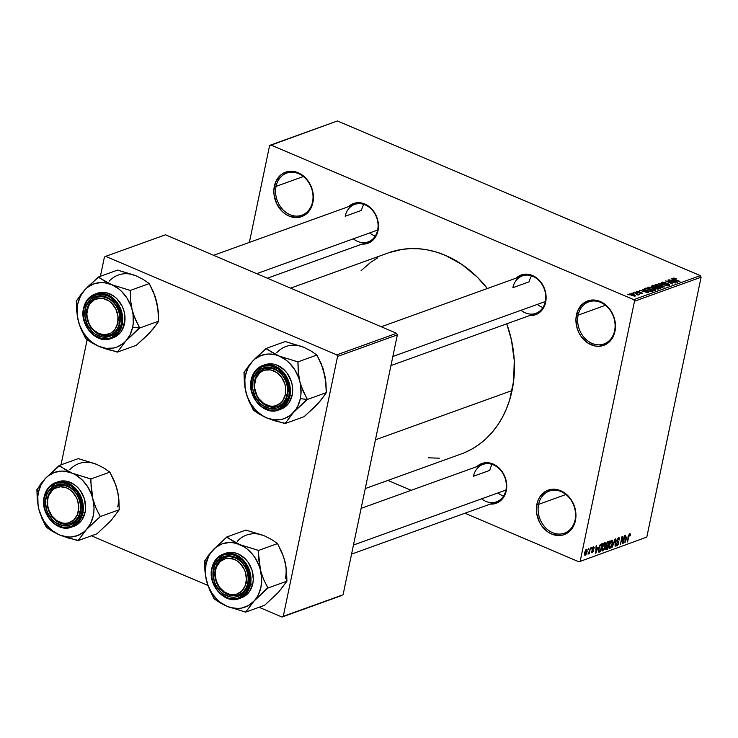 <?xml version="1.0" encoding="UTF-8"?>
<svg xmlns="http://www.w3.org/2000/svg" width="738" height="738" viewBox="0 0 738 738"><rect width="100%" height="100%" fill="white"/><g stroke="black" fill="none" stroke-linecap="round" stroke-linejoin="round"><path stroke-width="1.11" d="M575.087 519.912A22.38 18.219 -109.8 0 0 561.129 491.619A22.38 18.219 -109.8 0 0 538.602 504.358L536.904 504.174A23.625 19.225 70.2 0 1 560.686 490.724A23.625 19.225 70.2 0 1 575.428 520.594L575.087 519.912A22.38 18.219 70.2 0 1 564.432 533.196A22.38 18.219 70.2 0 1 544.884 527.043A22.38 18.219 70.2 0 1 538.602 504.358A22.38 18.219 70.2 0 1 549.256 491.084A22.38 18.219 70.2 0 1 568.804 497.228A22.38 18.219 70.2 0 1 575.087 519.912L575.428 520.594L574.173 524.663L569.662 531.24L563.103 534.949L559.358 535.53L551.637 534.044L547.974 532.024L541.701 525.834L539.349 521.895L536.637 513.085L536.904 504.174L538.159 500.106L540.105 496.508L545.742 491.259L552.974 489.229L560.686 490.724L567.716 495.512L570.631 498.934L574.69 507.172L575.935 516.203L575.428 520.594A23.625 19.225 70.2 0 1 551.637 534.044A23.625 19.225 70.2 0 1 536.904 504.174L538.602 504.358L565.935 494.506L538.602 504.358A22.38 18.219 -109.8 0 0 552.559 532.651A22.38 18.219 -109.8 0 0 575.087 519.912M614.625 330.689A22.38 18.219 -109.8 0 0 600.658 302.396A22.38 18.219 -109.8 0 0 578.131 315.135L576.433 314.951A23.625 19.225 70.2 0 1 600.225 301.501A23.625 19.225 70.2 0 1 614.957 331.362L614.625 330.689A22.38 18.219 70.2 0 1 603.97 343.963A22.38 18.219 70.2 0 1 584.413 337.82A22.38 18.219 70.2 0 1 578.131 315.135A22.38 18.219 70.2 0 1 588.786 301.86A22.38 18.219 70.2 0 1 608.343 308.004A22.38 18.219 70.2 0 1 614.625 330.689L613.702 335.43L609.201 342.017L606.119 344.277L598.887 346.306L595.013 346.002L587.503 342.801L581.23 336.602L578.878 332.663L577.171 328.364L575.926 319.333L577.688 310.882L582.199 304.296L588.758 300.587L592.503 300.006L596.378 300.311L603.887 303.512L610.16 309.711L614.228 317.949L615.474 326.98L614.957 331.362A23.625 19.225 70.2 0 1 591.175 344.812A23.625 19.225 70.2 0 1 576.433 314.951L578.131 315.135L605.464 305.283L578.131 315.135A22.38 18.219 -109.8 0 0 592.088 343.428A22.38 18.219 -109.8 0 0 614.625 330.689M312.543 201.944A22.38 18.219 -109.8 0 0 298.586 173.642A22.38 18.219 -109.8 0 0 276.049 186.391L274.361 186.197A23.625 19.225 70.2 0 1 298.143 172.747A23.625 19.225 70.2 0 1 312.875 202.618L312.543 201.944A22.38 18.219 70.2 0 1 301.888 215.219A22.38 18.219 70.2 0 1 282.331 209.075A22.38 18.219 70.2 0 1 276.049 186.391A22.38 18.219 70.2 0 1 286.704 173.107A22.38 18.219 70.2 0 1 306.261 179.26A22.38 18.219 70.2 0 1 312.543 201.944L311.62 206.686L307.119 213.264L304.038 215.533L296.805 217.562L289.093 216.068L285.421 214.048L282.064 211.28L276.796 203.919L274.093 195.118L273.844 190.579L275.606 182.129L280.117 175.552L283.198 173.292L290.431 171.262L298.143 172.747L301.814 174.768L308.078 180.958L312.146 189.205L313.392 198.236L312.875 202.618A23.625 19.225 70.2 0 1 289.093 216.068A23.625 19.225 70.2 0 1 274.361 186.197L276.049 186.391L303.383 176.53L276.049 186.391A22.38 18.219 -109.8 0 0 290.006 214.684A22.38 18.219 -109.8 0 0 312.543 201.944M521.019 310.283A19.898 16.19 -109.8 0 0 545.317 301.519L545.65 302.202L546.111 298.281L544.995 290.191L541.36 282.82L535.751 277.285L532.467 275.477L525.567 274.139L519.091 275.957L516.203 278.115A21.134 17.205 70.2 0 1 537.209 278.374A21.134 17.205 70.2 0 1 545.65 302.202L545.317 301.519A19.898 16.19 -109.8 0 0 532.91 276.372A19.898 16.19 -109.8 0 0 512.873 287.7A19.898 16.19 70.2 0 1 522.347 275.892A19.898 16.19 70.2 0 1 539.727 281.353A19.898 16.19 70.2 0 1 545.317 301.519A19.898 16.19 70.2 0 1 535.843 313.327L390.956 365.559M481.628 498.823A19.898 16.19 -109.8 0 0 505.927 490.06L506.259 490.742L506.72 486.822L505.604 478.741L501.969 471.361L496.36 465.826L493.076 464.017L486.176 462.68L479.709 464.497L476.813 466.656A21.134 17.205 70.2 0 1 497.827 466.914A21.134 17.205 70.2 0 1 506.259 490.742L505.927 490.06A19.898 16.19 -109.8 0 0 493.519 464.912A19.898 16.19 -109.8 0 0 473.492 476.241A19.898 16.19 70.2 0 1 482.956 464.433A19.898 16.19 70.2 0 1 500.346 469.903A19.898 16.19 70.2 0 1 505.927 490.06A19.898 16.19 70.2 0 1 496.453 501.868L351.565 554.109M353.354 238.826A19.898 16.19 -109.8 0 0 377.653 230.062L377.985 230.736L378.446 226.815L377.33 218.734L373.696 211.363L368.087 205.819L361.362 202.959L357.902 202.682L351.426 204.5L348.539 206.649A21.134 17.205 70.2 0 1 369.544 206.917A21.134 17.205 70.2 0 1 377.985 230.736L377.653 230.062A19.898 16.19 -109.8 0 0 365.245 204.915A19.898 16.19 -109.8 0 0 345.209 216.234A19.898 16.19 70.2 0 1 354.683 204.435A19.898 16.19 70.2 0 1 372.063 209.896A19.898 16.19 70.2 0 1 377.653 230.062A19.898 16.19 70.2 0 1 368.179 241.87L267.35 278.217M529.183 281.815L512.873 287.7L529.183 281.815A19.898 16.19 70.2 0 1 531.554 275.864M361.519 210.358L345.209 216.234L361.519 210.358A19.898 16.19 70.2 0 1 363.889 204.398M489.801 470.355L473.492 476.241L489.801 470.355A19.898 16.19 70.2 0 1 492.163 464.405M365.255 488.565L461.158 453.99A106.936 87.038 -109.8 0 0 512.071 390.55L375.439 439.811L512.071 390.55A106.936 87.038 -109.8 0 0 506.748 323.816L511.425 339.95L514.257 360.495L513.657 380.762L509.644 399.978L506.397 408.963L502.366 417.413L497.596 425.236L492.117 432.376L486.001 438.75L479.285 444.313L472.052 448.99L464.368 452.745M578.952 561.821L464.94 513.224L578.952 561.821L646.802 537.098L701.1 277.202L634.505 301.215L580.206 561.111L634.505 301.215L633.73 299.637L270.828 144.971L337.423 120.958L700.325 275.634L633.73 299.637L270.828 144.971L269.573 145.681L249.37 242.405L269.573 145.681L337.423 120.958L700.325 275.634L633.73 299.637L634.505 301.215L701.1 277.202L700.325 275.634L701.1 277.202L646.802 537.098L578.952 561.821M411.177 490.318L387.911 480.401L411.177 490.318M629.975 293.742L631.497 295.338L635.326 296.021L633.859 294.444L629.837 293.807L629.948 294.499L631.959 295.523L635.566 295.883L632.401 293.918L629.662 294.01M633.628 292.497L637.272 294.121L637.678 294.96L638.444 294.877L637.964 294.351L639.219 294.545L634.053 292.34L637.678 294.96L638.361 294.923L637.964 294.351L639.219 294.545L633.628 292.497M636.922 291.242L637.549 292.322L641.46 292.728L641.451 293.613L639.809 293.244L642.291 293.512L641.792 292.534L638.361 292.608L637.632 291.565L639.643 291.565L636.922 291.242L636.626 291.722L637.853 292.451L641.7 292.866L639.809 293.244L642.586 293.337L641.119 292.303L637.743 292.064L637.632 291.565L639.293 291.445L636.58 291.519M644.708 288.503C643.877 289.093 644.532 289.803 646.663 290.624L651.045 291.695L653.075 291.067L645.981 288.041L645.833 288.752L645.981 288.041L644.357 288.678L644.412 289.342L649.357 291.519L653.075 291.067L645.981 288.041L644.708 288.503L644.514 289.434L644.708 288.503L644.191 288.899M651.746 285.966L652.512 287.331L655.861 288.659L660.178 288.512L653.084 285.486L652.936 286.187L653.084 285.486L651.248 286.289L652.512 287.331L657.493 289.102L660.178 288.512L653.084 285.486L651.746 285.966L651.571 286.814L651.746 285.966L651.239 286.335M658.683 283.466L664.421 286.981L659.754 283.733L667.484 285.874L659.108 283.309L664.421 286.981L659.754 283.733L667.484 285.874L658.683 283.466M667.908 280.136L673.591 282.562L665.621 280.966L672.724 283.992L667.466 281.409L675.436 283.005L668.342 279.979L673.591 282.562L665.621 280.966L672.724 283.992L667.466 281.409L675.436 283.005L667.908 280.136M673.305 278.125L673.194 278.678L673.305 278.125L674.698 279.481L679.947 281.381L674.117 279.222L674.117 278.484L676.451 278.724L673.812 278.032L673.038 278.309L673.296 278.77L679.514 281.538L674.043 278.761L676.451 278.724L673.019 278.364M671.534 278.835L673.277 279.868L671.783 280.412L668.84 279.803L677.77 282.165L671.986 278.669L673.277 279.868L671.783 280.412L668.84 279.803L677.318 282.331L671.534 278.835M662.06 282.174L662.77 283.54L668.25 284.121L668.48 285.385L668.573 284.905L666.276 284.923L669.421 285.246L668.711 283.973L663.13 283.678L662.853 282.543L665.888 282.682L662.06 282.174L661.654 282.774L663.324 283.743L668.656 284.342L668.379 284.96L665.999 284.813L669.643 285.145L669.615 284.508L667.936 283.706L662.853 283.207L662.586 282.691L663.388 282.442L665.547 282.875L664.91 282.331L662.401 282.082L661.885 283.032L662.06 282.174L661.599 282.543M662.558 287.728C663.287 287.082 662.595 286.353 660.492 285.532L655.999 284.49L654.855 285.006L655.51 285.855L659.338 287.506L662.742 287.645L662.862 286.99L661.672 286.086L657.632 284.647L655.279 284.619L655.123 285.532L657.244 286.768L662.973 287.368M655.455 290.283C656.183 289.647 655.492 288.918 653.388 288.097L648.896 287.054L647.752 287.562L648.407 288.42L652.235 290.071L655.547 290.246L655.759 289.554L654.569 288.65L650.787 287.257L648.176 287.183L648.019 288.088L650.141 289.333L655.87 289.933M642.374 289.342L644.117 290.385L642.623 290.92L639.68 290.32L648.61 292.682L642.826 289.185L644.117 290.385L642.623 290.92L639.68 290.32L648.158 292.848L642.374 289.342M634.855 292.054L636.304 292.331L634.855 292.054M631.894 293.124L633.342 293.401L631.894 293.124M627.817 294.591L629.265 294.868L627.817 294.591M588.038 549.856L588.712 548.555L588.038 549.856M589.385 551.101L590.446 547.937L589.228 553.74L588.989 552.965L588.057 554.173L589.385 551.101L587.918 554.026L588.989 552.965L589.228 553.74L590.446 547.937L589.385 551.101M591.009 548.786L591.682 547.495L591.009 548.786M593.223 547.605L593.638 548.509L594.09 548.251L593.426 546.766L591.987 549.017L592.586 550.456L592.014 550.207L593.048 551.037L592.346 551.941L591.535 551.47L592.19 552.771L591.525 552.485L592.19 552.771L593.509 550.76L591.959 550.105L593.509 550.76L591.987 549.007L593.204 546.867L594.136 547.402L594.09 548.251L593.638 548.509L593.287 547.587L592.448 548.712L593.536 549.856L593.426 551.092L592.596 552.531L591.673 552.725L591.535 551.47L592.448 551.904L593.075 550.899L591.913 549.902L593.481 547.587L592.752 547.282M597.891 547.458L595.778 553.389L596.064 545.908L596.516 545.742L596.396 547.993L597.891 547.458L596.396 547.993L596.516 545.742L596.064 545.908L595.778 553.389L597.891 547.458M604.671 542.707L605.658 543.509L605.428 546.452L604.247 549.616L602.761 550.945L601.922 549.616L602.439 546.258L604.671 542.707L603.177 544.376L602.153 547.393L602.964 550.899L605.511 546.092L605.658 543.509L604.284 542.928L605.658 543.509L605.178 542.698M611.774 540.151L612.761 540.954L612.614 543.537L611.534 546.729L609.865 548.38L609.025 547.061L609.542 543.694L611.774 540.151L610.289 541.812L609.256 544.838L610.068 548.334L612.614 543.537L612.761 540.954L611.387 540.364L612.761 540.954L612.282 540.133M629.597 534.589L629.053 534.358L629.772 536.056L630.224 535.797L630.372 533.971L629.809 533.648L630.39 534.063L630.224 535.797L629.772 536.056L629.8 534.607L629.053 535.225L627.143 542.079L628.619 535.318L629.809 533.648L628.269 536.664L627.577 541.932L629.007 535.354L629.763 534.58L629.09 534.294M627.051 536.941L624.938 542.882L625.224 535.401L625.676 535.235L625.556 537.485L627.051 536.941L625.556 537.485L625.676 535.235L625.224 535.401L624.938 542.882L627.051 536.941M622.964 542.116L624.726 535.576L623.066 543.555L622.604 543.721L622.116 537.984L620.344 544.533L622.014 536.554L622.475 536.388L622.964 542.116L622.475 536.388L622.014 536.554L620.344 544.533L622.116 537.984L622.604 543.721L623.066 543.555L624.302 535.733L622.964 542.116L622.448 541.895L622.964 542.116M617.116 544.93L616.581 543.685L616.129 543.943L616.931 545.862L616.11 545.511L616.931 545.862L618.619 543.233L616.811 540.179L618.333 538.648L617.678 538.371L618.979 540.142L619.431 539.884L618.564 537.698L616.784 540.271L617.715 538.334L619.117 537.679L619.431 539.884L618.979 540.142L618.435 538.62L617.134 540.493L618.61 541.876L618.186 544.515L617.06 545.806L616.11 545.511L616.129 543.943L616.581 543.685L616.608 544.819L617.189 544.902L618.232 543.15L618.121 542.448L616.774 541.941L616.728 540.502L616.996 542.162L618.223 542.596L618.195 543.362L617.116 544.93L616.027 544.644M612.051 547.522L615.492 538.906L615.114 546.424L615.114 539.902L612.051 547.522L615.114 539.902L615.114 546.424L615.068 539.054L612.051 547.522M606.322 544.376L607.42 541.996L609.468 541.074L607.808 549.054L606.009 549.607L605.621 548.352L606.507 546.12L606.322 544.376L606.507 546.12L605.686 547.965L606.461 549.542L607.808 549.054L609.468 541.074L608.13 541.563L606.322 544.376M598.619 548.721L600.031 544.948L602.365 543.638L600.695 551.618L598.601 551.987L598.619 548.721L598.832 552.153L600.695 551.618L602.365 543.638L601.101 544.09L598.619 548.721M584.634 552.771L585.538 550.197L586.885 549.275L587.153 551.341L586.147 554.376L584.948 555.317L584.459 554.017L584.634 552.771L585.225 555.28L587.061 551.84L586.479 549.266L584.634 552.771M105.663 256.354L165.469 234.795L396.592 333.299L336.786 354.858L105.663 256.354L104.418 257.064L100.396 276.289L104.418 257.064L105.663 256.354L336.786 354.858L337.561 356.436L283.263 616.331L343.069 594.773L397.367 334.868L337.561 356.436L336.786 354.858L396.592 333.299L165.469 234.795L105.663 256.354M341.814 595.483L282.017 617.042L259.093 607.273L282.017 617.042L283.263 616.331L337.561 356.436L397.367 334.868L396.592 333.299L397.367 334.868L343.069 594.773L282.017 617.042L341.814 595.483M207.913 585.455L91.429 535.806L207.913 585.455L213.955 598.629L216.917 600.75L227.073 606.359L245.625 612.125L254.047 601.064L267.903 588.038L263.614 579.413L260.486 570.216L258.89 560.539L258.512 550.447L239.961 544.681L232.765 541.019L226.843 536.95L212.987 549.976L204.564 561.037L204.943 571.074L206.539 580.815A33.644 27.38 70.2 0 1 206.087 563.832L204.749 561.12A38.616 31.43 -109.8 0 0 204.675 561.489L204.943 571.074L206.539 580.815L209.647 589.948L213.845 598.177A38.616 31.43 -109.8 0 0 214.334 598.795L219.887 602.706L227.073 606.359L220.192 602.282L217.064 599.533L211.705 592.872L207.83 585.022L205.708 576.516L205.358 572.208L206.087 563.832L208.688 556.249L210.644 552.919L215.68 547.467L221.926 543.934L228.974 542.55L232.636 542.707L236.326 543.417L243.485 546.471L246.833 548.749L252.802 554.653L255.32 558.168L259.195 566.018L260.486 570.216L261.676 578.823L260.938 587.208L258.337 594.791L256.39 598.121L254.047 601.064L248.346 605.594L241.649 608.066L238.06 608.481L230.708 607.623L227.073 606.359A33.644 27.38 70.2 0 1 206.539 580.815L207.922 585.483M87.158 339.655L61.005 464.829L87.158 339.655M388.529 252.83L401.859 249.426L410.448 248.605L419.184 248.798L427.966 249.998L436.73 252.193L445.374 255.366L461.988 264.499L477.172 277.045L487.357 288.512A106.936 87.038 -109.8 0 0 388.622 252.802L290.615 288.134M377.985 230.736L376.869 234.38L372.828 240.265L366.961 243.586L362.026 244.084A21.134 17.205 70.2 0 0 377.985 230.736M506.259 490.742L505.143 494.377L501.111 500.272L495.235 503.593L490.309 504.082A21.134 17.205 70.2 0 0 506.259 490.742M545.65 302.202L544.533 305.836L540.493 311.731L534.626 315.052L529.7 315.541A21.134 17.205 70.2 0 0 545.65 302.202M361.103 270.652L370.494 262.479L377.727 257.802M439.331 458.187L428.584 457.809M630.372 533.971L629.809 533.648M626.71 537.928L625.307 541.978L625.114 538.196L626.71 537.928L625.612 537.458L626.71 537.928L625.501 538.362L625.307 541.978L626.71 537.928M622.568 543.343L623.066 543.555L622.568 543.343M619.117 537.679L618.564 537.698M618.333 538.648L617.789 538.242M618.278 541.544L616.654 541.009M616.415 545.88L616.931 545.862M616.996 542.162L618.223 542.596M609.21 547.974L610.068 548.334L609.21 547.974M609.57 548.343L610.068 548.334M610.261 547.402L612.06 544.229L611.876 541.046L610.935 540.806L611.59 541.083L609.32 544.552L609.487 546.443L609.044 546.249L610.261 547.402L609.487 546.443L609.68 544.699L611.59 541.083L612.18 543.675L610.261 547.402L609.025 547.033M611.59 541.083L611.046 540.677M606.71 548.583L607.808 549.054L606.71 548.583M605.658 549.201L606.461 549.542L605.658 549.201M605.926 549.579L606.461 549.542M606.811 548.546L607.568 548.279L608.066 545.899L607.568 548.279L606.258 548.648L606.811 548.546L605.797 547.522L606.396 546.268L607.254 546.185L606.258 545.769L608.066 545.899L606.221 545.105L608.066 545.899L606.562 546.655L606.249 548.638L605.621 548.371M607.402 545.271L608.26 544.958L608.841 542.162L608.26 544.958L606.904 545.336L607.402 545.271L606.396 544.063L607.457 542.753L606.996 542.559L607.928 542.495L607.236 542.199L608.841 542.162L607.789 541.72L608.841 542.162L607.217 543.039L606.904 545.327L606.221 545.041M602.107 550.53L602.964 550.899L602.107 550.53M602.466 550.908L602.964 550.899M603.149 549.967L604.809 547.338L604.892 543.648L603.832 543.362L604.487 543.638L602.217 547.107L602.383 548.998L601.931 548.814L603.149 549.967L602.383 548.998L602.577 547.264L604.487 543.638L605.077 546.24L603.149 549.967L601.913 549.598M604.487 543.638L603.933 543.242M599.597 551.148L600.695 551.618L599.597 551.148M598.435 551.609L599.487 552.052L598.435 551.609M599.699 551.12L600.464 550.843L601.738 544.727L600.464 550.843L598.352 550.852L599.108 551.175L598.684 548.417L599.284 546.415L600.963 545.004L600.234 544.699L601.738 544.727L600.704 544.284L601.738 544.727L600.234 545.493L599.45 547.07L598.841 550.456L599.699 551.12L598.352 550.862M597.549 548.435L596.147 552.485L595.953 548.712L597.549 548.435L596.452 547.974L597.549 548.435L596.35 548.878L596.147 552.485L597.549 548.435M593.195 549.487L592.448 549.201M592.346 551.941L591.987 551.212M592.743 550.493L591.987 550.17M592.208 550.345L593.011 550.603M584.588 555.013L585.225 555.28L584.588 555.013M585.409 554.45L586.544 552.347L586.489 550.087L585.76 549.875L586.295 550.105L584.717 552.402L585.409 554.45L585.077 552.559L586.295 550.105L586.627 551.996L585.409 554.45L584.45 554.137M586.295 550.105L585.815 549.801M673.13 280.578L673.277 279.868L673.13 280.578M673.96 280.274L676.728 282.156L672.705 280.957L673.96 280.274L676.774 281.944L672.761 280.708L673.96 280.274M663.194 283.374L662.853 282.543M668.25 284.121L668.573 284.905M655.279 284.619L655.095 285.495M660.049 285.68L661.626 287.857L661.718 287.377L657.632 286.934L656.11 284.969L660.049 285.68L662.014 286.916L660.722 287.451L655.796 285.311L657.217 284.896L660.049 285.68M655.648 285.957L656.11 284.969M656.802 287.405L658.914 288.309L658.776 289.019L658.914 288.309L658.047 289.139L658.167 288.586L656.119 288.761L655.602 287.894L656.802 287.405L658.914 288.309L656.174 288.457L655.602 287.894L656.802 287.405M653.481 285.993L655.971 287.054L655.824 287.765L655.971 287.054L654.966 288.097L655.113 287.359L652.872 287.479L652.207 286.529L653.481 285.993L655.971 287.054L652.936 287.174L652.207 286.529L653.481 285.993M656.174 288.457L655.602 287.894M648.176 287.183L648.019 288.088M652.945 288.244L654.514 290.412L654.615 289.933L650.529 289.49L649.006 287.534L653.185 288.346L654.938 289.591L653.315 289.988L650.132 288.982L648.702 287.765L650.381 287.488L652.945 288.244M654.781 290.412L654.615 289.933M646.377 288.558L651.811 290.873L651.663 291.575L651.811 290.873L650.215 291.667L645.464 290.052L645.602 288.835L646.377 288.558L651.811 290.873L649.892 291.298L646.885 290.375L645.547 289.665L646.377 288.558M643.97 291.086L644.117 290.385L643.97 291.086M644.809 290.79L647.567 292.672L643.545 291.473L644.809 290.79L647.613 292.46L643.601 291.224L644.809 290.79M637.853 292.119L637.632 291.565M641.46 292.728L641.534 293.198M637.835 294.969L637.964 294.351L637.835 294.969M638.361 294.923L637.964 294.351M633.425 294.6L634.514 296.113L631.82 295.468L630.704 294.056L633.73 294.739L634.772 295.541L633.628 295.707L630.538 294.222L633.425 294.6M630.409 294.813L630.704 294.056M648.545 288.512L649.006 287.534M645.547 289.665L645.602 288.835M503.565 496.019A19.898 16.19 70.2 0 1 497.938 492.947M247.691 583.168L246.003 582.974A18.653 15.184 70.2 0 1 227.221 593.592A18.653 15.184 70.2 0 1 215.588 570.013L215.256 569.339A19.898 16.19 -109.8 0 0 227.664 594.487A19.898 16.19 -109.8 0 0 247.691 583.168A19.898 16.19 70.2 0 1 238.226 594.966A19.898 16.19 70.2 0 1 220.837 589.505A19.898 16.19 70.2 0 1 215.256 569.339A19.898 16.19 70.2 0 1 224.73 557.541A19.898 16.19 70.2 0 1 242.11 563.002A19.898 16.19 70.2 0 1 247.691 583.168A19.898 16.19 -109.8 0 0 235.284 558.011A19.898 16.19 -109.8 0 0 215.256 569.339L215.588 570.013L216.575 566.802L220.136 561.609L225.321 558.684L228.273 558.223L234.37 559.395L237.267 560.991L239.915 563.177L244.075 568.989L245.422 572.384L246.409 579.514L245.016 586.193L241.455 591.387L236.271 594.311L233.319 594.773L230.256 594.533L224.324 592.005L219.38 587.116L216.169 580.612L215.182 573.481L215.588 570.013A18.653 15.184 70.2 0 1 234.37 559.395A18.653 15.184 70.2 0 1 246.003 582.974L247.691 583.168A19.898 16.19 -109.8 0 0 235.284 558.011A19.898 16.19 -109.8 0 0 215.256 569.339L213.559 569.155A21.134 17.205 70.2 0 1 234.841 557.116A21.134 17.205 70.2 0 1 248.033 583.841L247.691 583.168A19.898 16.19 70.2 0 1 238.226 594.966A19.898 16.19 70.2 0 1 220.837 589.505A19.898 16.19 70.2 0 1 215.256 569.339A19.898 16.19 70.2 0 1 224.73 557.541A19.898 16.19 70.2 0 1 242.11 563.002A19.898 16.19 70.2 0 1 247.691 583.168L246.907 587.485L242.876 593.37L236.999 596.691L233.651 597.208L230.191 596.941L223.466 594.072L220.459 591.59L215.745 585.003L214.214 581.157L213.107 573.075L214.684 565.511L218.716 559.625L224.592 556.304L227.941 555.788L234.841 557.116L241.132 561.406L243.734 564.469L247.378 571.839L248.485 579.92L248.033 583.841A21.134 17.205 70.2 0 1 226.751 595.88A21.134 17.205 70.2 0 1 213.559 569.155L215.256 569.339A19.898 16.19 -109.8 0 0 227.664 594.487A19.898 16.19 -109.8 0 0 247.691 583.168M505.927 490.06L353.456 545.031L505.927 490.06M260.782 534.598L245.865 530.087L226.843 536.95L245.865 530.087L264.425 535.862L271.621 539.524L277.534 543.583L281.824 552.208L284.951 561.397L286.547 571.083L286.925 581.175L278.512 592.236L264.647 605.261L245.625 612.125L264.647 605.261L275.818 594.745M241.455 597.771L247.018 594.376L249.573 591.387L252.774 583.73A23.625 19.225 -109.8 0 1 241.529 597.743L239.213 598.573L250.468 584.561L249.444 584.45C248.918 590.898 240.284 603.066 226.418 597.476C212.664 591.304 210.109 574.367 212.147 568.546L211.944 568.14A23.625 19.225 70.2 0 1 223.19 554.127A23.625 19.225 70.2 0 1 243.835 560.612A23.625 19.225 70.2 0 1 250.468 584.561A23.625 19.225 70.2 0 1 239.213 598.573C224.989 604.653 207.479 585.059 211.824 568.251L211.889 577.181L212.848 581.544L216.787 589.524L219.61 592.835L226.418 597.476L230.136 598.619L237.516 598.352L243.872 594.763L246.354 591.867L248.236 588.389L249.942 580.206L248.743 571.452L244.804 563.472L241.981 560.16L235.173 555.52L231.455 554.376L224.075 554.644L217.719 558.232L213.356 564.607L212.147 568.546C212.673 562.098 221.308 549.921 235.173 555.52C248.927 561.692 251.483 578.629 249.444 584.45L252.774 583.73L250.468 584.561L246.354 563.906L235.662 554.662L223.19 554.127L211.824 568.251C213.448 561.184 217.24 556.48 223.19 554.127L225.505 553.297A23.625 19.225 -109.8 0 1 246.141 559.782A23.625 19.225 -109.8 0 1 252.774 583.73L253.291 579.339L252.045 570.308L247.977 562.07L245.062 558.648L238.042 553.86L234.195 552.67L230.321 552.365L224.361 553.758M237.451 541.157A33.644 27.38 -109.8 0 1 264.425 535.862L271.621 539.524L277.534 543.583L258.512 550.447L277.534 543.583L283.549 556.664L285.781 565.695M283.66 557.199L285.938 566.212L286.925 581.175L267.903 588.038L286.925 581.175L280.846 589.302M267.636 588.324A38.616 31.43 -109.8 0 0 267.783 587.586L263.614 579.413L260.486 570.216A33.644 27.38 70.2 0 1 254.047 601.064L267.783 587.586A38.616 31.43 70.2 0 1 267.636 588.324M258.623 550.899A38.616 31.43 -109.8 0 0 258.134 550.28L239.961 544.681A33.644 27.38 70.2 0 1 260.486 570.216L258.134 550.28A38.616 31.43 70.2 0 1 258.623 550.899M227.221 537.107A38.616 31.43 -109.8 0 0 226.575 537.236L212.987 549.976A33.644 27.38 70.2 0 1 239.961 544.681L226.575 537.236A38.616 31.43 70.2 0 1 227.221 537.107M204.832 560.751A38.616 31.43 -109.8 0 0 204.749 561.12L206.087 563.832A33.644 27.38 70.2 0 1 212.987 549.976L208.162 555.732L204.675 561.489A38.616 31.43 70.2 0 1 204.749 561.12A38.616 31.43 70.2 0 1 204.832 560.751M213.845 598.177L214.334 598.795A38.616 31.43 70.2 0 1 213.845 598.177M245.625 612.125L245.892 611.839A38.616 31.43 70.2 0 1 245.247 611.968L245.625 612.125M245.247 611.968A38.616 31.43 -109.8 0 0 245.892 611.839L254.047 601.064A33.644 27.38 70.2 0 1 227.073 606.359L245.247 611.968M285.403 578.389A33.644 27.38 -109.8 0 0 284.951 561.397M80.027 511.702L78.339 511.517A18.653 15.184 70.2 0 1 59.557 522.135A18.653 15.184 70.2 0 1 47.924 498.556L47.592 497.882A19.898 16.19 -109.8 0 0 59.999 523.03A19.898 16.19 -109.8 0 0 80.027 511.702A19.898 16.19 70.2 0 1 70.562 523.51A19.898 16.19 70.2 0 1 53.173 518.048A19.898 16.19 70.2 0 1 47.592 497.882A19.898 16.19 70.2 0 1 57.066 486.074A19.898 16.19 70.2 0 1 74.446 491.545A19.898 16.19 70.2 0 1 80.027 511.702A19.898 16.19 -109.8 0 0 67.619 486.554A19.898 16.19 -109.8 0 0 47.592 497.882L47.721 505.595L48.505 509.146L51.715 515.659L56.66 520.548L62.592 523.076L65.654 523.316L68.606 522.855L73.791 519.93L77.352 514.727L78.745 508.058L77.758 500.927L76.411 497.532L72.25 491.72L69.603 489.534L66.706 487.938L60.608 486.757L54.907 488.362L52.472 490.152L48.911 495.346L47.924 498.556A18.653 15.184 70.2 0 1 66.706 487.938A18.653 15.184 70.2 0 1 78.339 511.517L80.027 511.702A19.898 16.19 -109.8 0 0 67.619 486.554A19.898 16.19 -109.8 0 0 47.592 497.882L45.894 497.698A21.134 17.205 70.2 0 1 67.176 485.659A21.134 17.205 70.2 0 1 80.368 512.384L80.027 511.702A19.898 16.19 70.2 0 1 70.562 523.51A19.898 16.19 70.2 0 1 53.173 518.048A19.898 16.19 70.2 0 1 47.592 497.882A19.898 16.19 70.2 0 1 57.066 486.074A19.898 16.19 70.2 0 1 74.446 491.545A19.898 16.19 70.2 0 1 80.027 511.702L79.243 516.019L75.211 521.914L69.335 525.235L65.986 525.751L62.527 525.474L55.802 522.615L52.795 520.133L48.081 513.547L46.549 509.7L45.442 501.619L47.02 494.054L48.763 490.835L53.809 486.139L60.276 484.322L67.176 485.659L73.468 489.949L76.069 493.002L79.713 500.382L80.599 504.405L80.368 512.384A21.134 17.205 70.2 0 1 59.086 524.414A21.134 17.205 70.2 0 1 45.894 497.698L47.592 497.882A19.898 16.19 -109.8 0 0 59.999 523.03A19.898 16.19 -109.8 0 0 80.027 511.702M93.117 463.132L78.2 458.63L59.178 465.494L78.2 458.63L96.761 464.396L103.957 468.058L109.87 472.126L114.159 480.752L117.287 489.94L118.883 499.617L119.261 509.718L110.848 520.779L96.982 533.805L77.96 540.668L86.383 529.598L100.239 516.572L95.949 507.956L92.822 498.759L91.226 489.082L90.848 478.99L72.296 473.215L65.101 469.553L59.557 465.65L45.322 478.519L36.9 489.58L37.278 499.617L38.874 509.358A33.644 27.38 70.2 0 1 38.422 492.366L37.085 489.663A38.616 31.43 -109.8 0 0 37.011 490.032L37.278 499.617L38.874 509.358L43.985 522.725L46.291 527.172L52.223 531.24L59.409 534.902L77.96 540.668L96.982 533.805L108.145 523.288M73.791 526.305L79.353 522.919L81.909 519.93L85.11 512.264A23.625 19.225 -109.8 0 1 73.865 526.286L71.549 527.116L82.804 513.104L81.78 512.984C81.254 519.441 72.619 531.609 58.754 526.01C45 519.847 42.444 502.901 44.483 497.089L44.28 496.683A23.625 19.225 70.2 0 1 55.525 482.67A23.625 19.225 70.2 0 1 76.171 489.156A23.625 19.225 70.2 0 1 82.804 513.104A23.625 19.225 70.2 0 1 71.549 527.116C57.324 533.187 39.815 513.602 44.16 496.785C45.784 489.728 49.575 485.023 55.525 482.67L44.16 496.794L44.225 505.724L45.184 510.078L49.123 518.058L55.193 524.063L62.472 527.163L69.852 526.895L73.219 525.493L78.689 520.41L80.571 516.923L82.278 508.74L81.079 499.995L77.139 492.015L71.069 486.019L63.791 482.92L56.411 483.178L50.055 486.776L47.573 489.663L44.483 497.089C45.009 490.632 53.643 478.464 67.509 484.063C81.263 490.235 83.818 507.172 81.78 512.984L85.11 512.264L82.804 513.104L78.689 492.449L67.997 483.205L55.525 482.67L57.841 481.831A23.625 19.225 -109.8 0 1 78.477 488.325A23.625 19.225 -109.8 0 1 85.11 512.264L85.626 507.882L84.381 498.851L80.313 490.613L77.398 487.191L74.049 484.414L66.531 481.213L62.656 480.908L56.697 482.292M69.787 469.7A33.644 27.38 -109.8 0 1 96.761 464.396L103.957 468.058L109.87 472.126L90.848 478.99L109.87 472.126L115.884 485.198L118.117 494.239M115.995 485.733L118.274 494.755L119.261 509.718L100.239 516.572L119.261 509.718L113.182 517.836M59.409 534.902L52.527 530.825L49.4 528.076L44.04 521.406L40.166 513.556L38.874 509.358L38.044 505.06L37.822 496.499L38.422 492.366L41.024 484.783L45.322 478.519L48.016 476.01L54.261 472.477L61.309 471.093L64.972 471.241L72.296 473.215L75.82 475.004L82.296 480.041L87.656 486.711L91.53 494.561L92.822 498.759L94.012 507.366L93.883 511.619L93.274 515.751L90.673 523.334L86.383 529.598L83.689 532.107L77.435 535.64L70.396 537.024L66.724 536.877L59.409 534.902A33.644 27.38 70.2 0 1 38.874 509.358L41.983 518.491L46.18 526.72A38.616 31.43 -109.8 0 0 46.669 527.329L52.223 531.24L59.409 534.902L68.117 538.011L78.228 540.382A38.616 31.43 70.2 0 1 77.582 540.502A38.616 31.43 -109.8 0 0 78.228 540.382L86.383 529.598L99.971 516.868A38.616 31.43 -109.8 0 0 100.119 516.13L95.949 507.956L92.822 498.759A33.644 27.38 70.2 0 1 86.383 529.598A33.644 27.38 70.2 0 1 59.409 534.902M100.239 516.572L100.119 516.13A38.616 31.43 70.2 0 1 99.971 516.868L100.239 516.572M90.958 479.432A38.616 31.43 -109.8 0 0 90.47 478.824L72.296 473.215A33.644 27.38 70.2 0 1 92.822 498.759L90.47 478.824A38.616 31.43 70.2 0 1 90.958 479.432M59.557 465.65A38.616 31.43 -109.8 0 0 58.911 465.779L45.322 478.519A33.644 27.38 70.2 0 1 72.296 473.215L58.911 465.779A38.616 31.43 70.2 0 1 59.557 465.65M37.168 489.294A38.616 31.43 -109.8 0 0 37.085 489.663L38.422 492.366A33.644 27.38 70.2 0 1 45.322 478.519L40.498 484.276L37.011 490.032A38.616 31.43 70.2 0 1 37.085 489.663A38.616 31.43 70.2 0 1 37.168 489.294M46.18 526.72L46.669 527.329A38.616 31.43 70.2 0 1 46.18 526.72M117.739 506.923A33.644 27.38 -109.8 0 0 117.287 489.94M254.647 380.799L254.979 381.472A18.653 15.184 70.2 0 1 273.752 370.854A18.653 15.184 70.2 0 1 285.394 394.433L287.082 394.627A19.898 16.19 -109.8 0 0 274.674 369.47A19.898 16.19 -109.8 0 0 254.647 380.799A19.898 16.19 70.2 0 1 264.112 369A19.898 16.19 70.2 0 1 281.501 374.461A19.898 16.19 70.2 0 1 287.082 394.627A19.898 16.19 70.2 0 1 277.608 406.426A19.898 16.19 70.2 0 1 260.228 400.965A19.898 16.19 70.2 0 1 254.647 380.799A19.898 16.19 -109.8 0 0 267.055 405.946A19.898 16.19 -109.8 0 0 287.082 394.627L285.394 394.433L285.597 387.404L284.813 383.843L281.602 377.339L276.658 372.45L270.717 369.923L264.702 370.135L261.962 371.279L259.527 373.068L255.966 378.262L254.573 384.932L254.767 388.511L256.907 395.467L258.77 398.575L263.715 403.465L269.647 405.992L272.7 406.232L275.661 405.771L280.846 402.847L282.866 400.485L285.394 394.433A18.653 15.184 70.2 0 1 266.612 405.051A18.653 15.184 70.2 0 1 254.979 381.472L254.647 380.799A19.898 16.19 -109.8 0 0 267.055 405.946A19.898 16.19 -109.8 0 0 287.082 394.627L287.414 395.3A21.134 17.205 70.2 0 1 266.132 407.339A21.134 17.205 70.2 0 1 252.949 380.614L254.647 380.799A19.898 16.19 70.2 0 1 264.112 369A19.898 16.19 70.2 0 1 281.501 374.461A19.898 16.19 70.2 0 1 287.082 394.627A19.898 16.19 70.2 0 1 277.608 406.426A19.898 16.19 70.2 0 1 260.228 400.965A19.898 16.19 70.2 0 1 254.647 380.799L252.949 380.614L254.075 376.97L258.106 371.085L260.865 369.055L267.331 367.238L274.232 368.576L277.516 370.384L280.523 372.865L285.228 379.443L287.654 387.33L287.875 391.38L286.298 398.944L282.267 404.83L279.508 406.85L276.39 408.151L269.573 408.391L262.848 405.531L259.85 403.049L255.136 396.463L252.71 388.585L252.949 380.614A21.134 17.205 70.2 0 1 274.232 368.576A21.134 17.205 70.2 0 1 287.414 395.3L287.082 394.627A19.898 16.19 -109.8 0 0 274.674 369.47A19.898 16.19 -109.8 0 0 254.647 380.799M392.847 356.491L545.317 301.519L392.847 356.491M542.947 307.478A19.898 16.19 70.2 0 1 537.329 304.397M301.279 386.417L299.877 381.675A33.644 27.38 70.2 0 1 300.329 398.668L307.1 399.415A38.616 31.43 -109.8 0 0 307.174 399.046L303.004 390.872L299.877 381.675L298.272 371.998L297.894 361.906L316.925 355.043L321.214 363.668L325.329 377.671L326.316 392.634L307.285 399.489L301.279 386.417M280.846 409.23L286.399 405.835L288.964 402.847L292.165 395.181L289.849 396.02L285.744 375.365L275.053 366.122L262.58 365.587L251.529 380.005C252.064 373.548 260.699 361.38 274.564 366.98C288.309 373.151 290.864 390.088 288.835 395.909L292.165 395.181A23.625 19.225 -109.8 0 0 285.532 371.242A23.625 19.225 -109.8 0 0 264.887 364.747L262.58 365.587A23.625 19.225 70.2 0 1 283.217 372.072A23.625 19.225 70.2 0 1 289.849 396.02A23.625 19.225 70.2 0 1 278.604 410.033L289.849 396.02L288.835 395.909L289.333 391.657L288.124 382.911L284.185 374.932L278.125 368.935L270.846 365.836L263.466 366.103L260.09 367.506L254.628 372.589L251.529 380.005L251.271 388.64L252.239 393.003L256.178 400.983L262.248 406.979L269.527 410.079L276.907 409.811L283.254 406.223L287.626 399.848L288.835 395.909C288.3 402.358 279.665 414.525 265.8 408.935C252.055 402.764 249.499 385.826 251.529 380.005L251.335 379.6A23.625 19.225 70.2 0 1 262.58 365.587C256.63 367.939 252.839 372.644 251.206 379.71C246.87 396.518 264.379 416.103 278.604 410.033L280.91 409.203A23.625 19.225 -109.8 0 0 292.165 395.181L292.423 386.269L291.427 381.767L287.368 373.529L284.453 370.107L277.423 365.319L273.586 364.129L269.711 363.825L263.752 365.218M323.05 368.659L325.938 382.533L326.316 392.634L324.554 395.328L317.894 403.695L304.038 416.721L285.016 423.584L293.429 412.514L307.285 399.489L326.316 392.634L320.55 400.688L315.2 406.204M300.172 346.057L285.255 341.546L303.807 347.312L311.002 350.974L316.925 355.043L297.894 361.906L279.342 356.14L272.147 352.478L266.233 348.41L285.255 341.546L266.233 348.41L255.422 358.281L249.758 364.406L243.955 372.496L244.924 387.385L247.304 396.943L253.346 410.088L256.307 412.21L266.464 417.819L285.016 423.584L304.038 416.721L314.895 406.804L320.237 400.752M276.833 352.616A33.644 27.38 -109.8 0 1 303.807 347.312L311.002 350.974L316.925 355.043L322.94 368.114L325.172 377.155M279.342 356.14L286.224 360.209L289.351 362.958L294.711 369.627L298.586 377.478L299.877 381.675L300.707 385.974L300.938 394.535L300.329 398.668L297.728 406.251L295.772 409.581L290.735 415.024L284.49 418.557L281.04 419.525L273.78 419.793L266.464 417.819L262.931 416.029L256.455 410.992L251.095 404.332L247.221 396.481L245.929 392.275L245.099 387.976L244.868 379.415L245.477 375.291L248.079 367.699L252.368 361.435L255.071 358.926L261.317 355.393L268.355 354.009L275.708 354.877L279.342 356.14A33.644 27.38 70.2 0 1 299.877 381.675L298.272 371.998L298.014 362.358A38.616 31.43 -109.8 0 0 297.515 361.74L279.342 356.14L265.966 348.696A38.616 31.43 70.2 0 1 266.612 348.567A38.616 31.43 -109.8 0 0 265.966 348.696L252.368 361.435L244.223 372.21A38.616 31.43 -109.8 0 0 244.066 372.948L244.324 382.533L245.929 392.275A33.644 27.38 70.2 0 1 252.368 361.435A33.644 27.38 70.2 0 1 279.342 356.14M243.955 372.496L244.066 372.948A38.616 31.43 70.2 0 1 244.223 372.21L243.955 372.496M253.235 409.636A38.616 31.43 -109.8 0 0 253.724 410.245L259.278 414.156L266.464 417.819A33.644 27.38 70.2 0 1 245.929 392.275L249.029 401.407L253.724 410.245A38.616 31.43 70.2 0 1 253.235 409.636M284.628 423.418A38.616 31.43 -109.8 0 0 285.274 423.298L293.429 412.514A33.644 27.38 70.2 0 1 266.464 417.819L275.173 420.937L285.274 423.298A38.616 31.43 70.2 0 1 284.628 423.418M307.017 399.784A38.616 31.43 -109.8 0 0 307.1 399.415L300.329 398.668A33.644 27.38 70.2 0 1 293.429 412.514L307.174 399.046A38.616 31.43 70.2 0 1 307.1 399.415A38.616 31.43 70.2 0 1 307.017 399.784M298.014 362.358L297.515 361.74A38.616 31.43 70.2 0 1 298.014 362.358M86.983 309.342L87.315 310.015A18.653 15.184 70.2 0 1 106.087 299.397A18.653 15.184 70.2 0 1 117.729 322.976L119.418 323.161A19.898 16.19 -109.8 0 0 107.01 298.014A19.898 16.19 -109.8 0 0 86.983 309.342A19.898 16.19 70.2 0 1 96.447 297.534A19.898 16.19 70.2 0 1 113.837 303.004A19.898 16.19 70.2 0 1 119.418 323.161A19.898 16.19 70.2 0 1 109.944 334.969A19.898 16.19 70.2 0 1 92.564 329.508A19.898 16.19 70.2 0 1 86.983 309.342A19.898 16.19 -109.8 0 0 99.39 334.489A19.898 16.19 -109.8 0 0 119.418 323.161L117.729 322.976L115.202 329.028L113.182 331.38L110.746 333.17L105.036 334.775L98.947 333.594L93.403 329.812L91.106 327.109L89.243 324L87.102 317.054L86.909 313.475L88.302 306.805L89.842 303.964L94.298 299.822L99.999 298.217L103.052 298.466L108.993 300.993L111.641 303.18L115.801 308.991L117.932 315.938L117.729 322.976A18.653 15.184 70.2 0 1 98.947 333.594A18.653 15.184 70.2 0 1 87.315 310.015L86.983 309.342A19.898 16.19 -109.8 0 0 99.39 334.489A19.898 16.19 -109.8 0 0 119.418 323.161L119.75 323.844A21.134 17.205 70.2 0 1 98.468 335.873A21.134 17.205 70.2 0 1 85.285 309.148L86.983 309.342A19.898 16.19 70.2 0 1 96.447 297.534A19.898 16.19 70.2 0 1 113.837 303.004A19.898 16.19 70.2 0 1 119.418 323.161A19.898 16.19 70.2 0 1 109.944 334.969A19.898 16.19 70.2 0 1 92.564 329.508A19.898 16.19 70.2 0 1 86.983 309.342L85.285 309.148L86.411 305.514L90.442 299.628L93.2 297.599L99.667 295.781L106.567 297.119L109.851 298.927L115.46 304.462L117.563 307.986L119.99 315.864L120.211 319.923L118.633 327.478L114.602 333.373L111.844 335.393L108.726 336.694L101.909 336.934L95.184 334.074L92.185 331.593L87.471 325.006L85.045 317.128L85.285 309.148A21.134 17.205 70.2 0 1 106.567 297.119A21.134 17.205 70.2 0 1 119.75 323.844L119.418 323.161A19.898 16.19 -109.8 0 0 107.01 298.014A19.898 16.19 -109.8 0 0 86.983 309.342M256.686 273.678L377.653 230.062L256.686 273.678M375.282 236.022A19.898 16.19 70.2 0 1 369.664 232.94M133.615 314.96L132.213 310.218A33.644 27.38 70.2 0 1 132.665 327.202L139.436 327.958A38.616 31.43 -109.8 0 0 139.51 327.58L135.34 319.416L132.213 310.218L130.608 300.541L130.229 290.449L149.261 283.586L153.55 292.211L157.664 306.205L158.652 321.178L139.62 328.032L133.615 314.96M113.182 337.764L118.735 334.379L121.3 331.39L124.501 323.724L122.185 324.563L118.08 303.908L107.388 294.665L94.916 294.13L83.864 308.549C84.4 302.091 93.034 289.923 106.899 295.523C120.645 301.694 123.2 318.631 121.17 324.443L124.501 323.724A23.625 19.225 -109.8 0 0 117.868 299.785A23.625 19.225 -109.8 0 0 97.222 293.29L94.916 294.13A23.625 19.225 70.2 0 1 115.552 300.615A23.625 19.225 70.2 0 1 122.185 324.563A23.625 19.225 70.2 0 1 110.94 338.576L122.185 324.563L121.17 324.443L121.669 320.2L120.46 311.454L116.521 303.475L110.46 297.479L106.899 295.523L99.427 294.075L92.425 296.049L86.964 301.122L83.864 308.549L83.606 317.183L84.575 321.537L88.514 329.517L94.584 335.513L101.862 338.622L109.242 338.355L112.61 336.952L118.071 331.869L121.17 324.443C120.635 330.901 112.001 343.069 98.136 337.469C84.39 331.297 81.835 314.36 83.864 308.549L83.671 308.143A23.625 19.225 70.2 0 1 94.916 294.13C88.966 296.473 85.174 301.187 83.542 308.244C79.206 325.061 96.715 344.646 110.94 338.576L113.246 337.746A23.625 19.225 -109.8 0 0 124.501 323.724L124.759 314.812L123.763 310.311L122.056 306.002L116.788 298.65L113.431 295.873L105.921 292.672L102.047 292.368L96.088 293.752M155.386 297.193L158.273 311.076L158.652 321.178L156.89 323.871L150.229 332.238L136.373 345.264L117.351 352.127L125.764 341.057L139.62 328.032L158.652 321.178L152.886 329.231L147.535 334.748M132.508 274.591L117.591 270.09L136.143 275.855L143.338 279.517L149.261 283.586L130.229 290.449L111.678 284.674L104.482 281.012L98.569 276.953L117.591 270.09L98.569 276.953L87.757 286.814L82.093 292.94L76.291 301.039L77.259 315.929L79.639 325.486L85.682 338.631L88.643 340.753L98.791 346.353L117.351 352.127L136.373 345.264L147.231 335.347L152.572 329.296M109.169 281.15A33.644 27.38 -109.8 0 1 136.143 275.855L143.338 279.517L149.261 283.586L155.275 296.658L157.508 305.698M111.678 284.674L118.56 288.752L121.687 291.501L127.047 298.161L130.921 306.012L132.213 310.218L133.043 314.517L133.274 323.078L132.665 327.202L130.063 334.794L125.764 341.057L123.071 343.567L116.825 347.1L113.375 348.068L106.115 348.327L98.791 346.353L91.918 342.284L88.791 339.535L83.431 332.866L79.556 325.015L78.265 320.818L77.435 316.519L77.204 307.958L77.813 303.825L80.414 296.242L84.704 289.979L87.398 287.469L93.652 283.936L100.691 282.553L104.362 282.7L111.678 284.674A33.644 27.38 70.2 0 1 132.213 310.218L130.608 300.541L130.349 290.892A38.616 31.43 -109.8 0 0 129.851 290.283L111.678 284.674L98.302 277.239A38.616 31.43 70.2 0 1 98.947 277.11A38.616 31.43 -109.8 0 0 98.302 277.239L84.704 289.979L76.558 300.753A38.616 31.43 -109.8 0 0 76.401 301.491L76.66 311.076L78.265 320.818A33.644 27.38 70.2 0 1 84.704 289.979A33.644 27.38 70.2 0 1 111.678 284.674M76.291 301.039L76.401 301.491A38.616 31.43 70.2 0 1 76.558 300.753L76.291 301.039M85.571 338.179A38.616 31.43 -109.8 0 0 86.06 338.788L91.613 342.7L98.791 346.353A33.644 27.38 70.2 0 1 78.265 320.818L81.365 329.951L86.06 338.788A38.616 31.43 70.2 0 1 85.571 338.179M116.964 351.961A38.616 31.43 -109.8 0 0 117.61 351.832L125.764 341.057A33.644 27.38 70.2 0 1 98.791 346.353L107.508 349.471L117.61 351.832A38.616 31.43 70.2 0 1 116.964 351.961M139.353 328.318A38.616 31.43 -109.8 0 0 139.436 327.958L132.665 327.202A33.644 27.38 70.2 0 1 125.764 341.057L139.51 327.58A38.616 31.43 70.2 0 1 139.436 327.958A38.616 31.43 70.2 0 1 139.353 328.318M130.349 290.892L129.851 290.283A38.616 31.43 70.2 0 1 130.349 290.892M116.586 335.061L115.608 334.748M618.02 542.393L616.719 541.84M592.577 549.293L591.987 549.044M592.116 551.959L591.507 551.701M592.928 550.548L591.977 550.142M662.53 282.792L662.41 283.364M668.886 284.665L668.739 285.375M662.041 287.11L661.885 287.848M655.565 287.958L655.455 288.466M645.132 289.167L645.003 289.785M637.411 291.731L637.309 292.22M641.783 293.023L641.654 293.613M361.122 508.362L482.956 464.433M522.347 275.892L381.251 326.768M213.586 255.302L354.683 204.435"/></g></svg>
